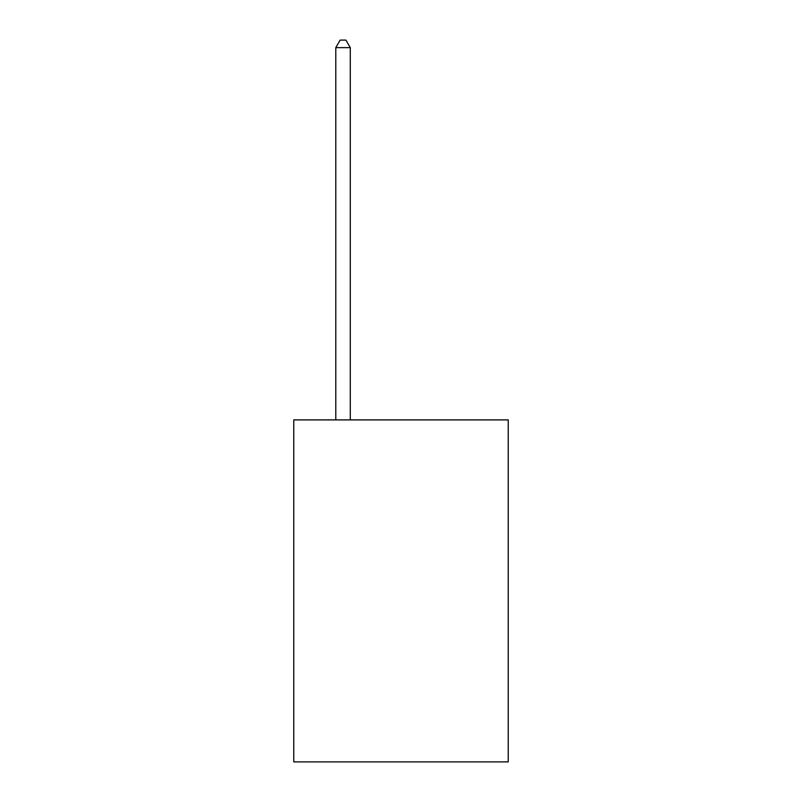 <?xml version="1.0" encoding="UTF-8"?>
<svg xmlns="http://www.w3.org/2000/svg" width="802" height="802" viewBox="0 0 802 802"><rect width="100%" height="100%" fill="white"/><g stroke="black" fill="none" stroke-linecap="round" stroke-linejoin="round"><path stroke-width="1.2" d="M508.237 419.897L508.237 761.9L293.763 761.9L293.763 419.897L508.237 419.897M350.284 419.897L350.284 47.639L335.787 47.639L335.787 419.897M335.787 47.639L340.138 40.1L345.933 40.1L350.284 47.639"/></g></svg>
